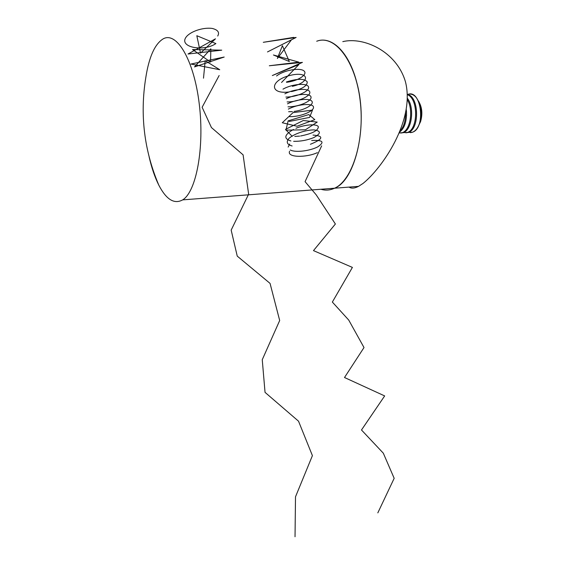 <?xml version="1.0" encoding="UTF-8"?>
<svg xmlns="http://www.w3.org/2000/svg" width="565" height="565" viewBox="0 0 565 565"><rect width="100%" height="100%" fill="white"/><g stroke="black" fill="none" stroke-linecap="round" stroke-linejoin="round"><path stroke-width="0.85" d="M320.92 189.261C325.475 190.666 330.017 190.32 334.544 188.216C352.285 180.468 365.082 140.275 360.138 100.422C355.392 60.483 334.537 34.239 316.704 41.245C331.514 35.404 349.064 52.022 356.776 82.49C368.557 125.063 355.54 180.334 334.544 188.216C330.017 190.32 325.475 190.666 320.92 189.261M149.146 156.971C151.695 168.038 154.909 177.41 158.786 185.108C166.28 199.579 174.239 204.502 182.672 199.876C196.147 191.902 204.671 147.966 199.254 103.967C193.986 59.876 176.626 31.082 163.13 38.893C154.775 44.084 148.983 57.058 145.763 77.8C139.816 114.843 144.16 150.608 158.786 185.101M342.8 41.641C363.542 36.563 396.651 51.267 405.508 81.974C415.247 120.854 381.756 168.49 363.027 183.441L358.5 186.379C354.523 188.406 351.374 188.646 349.064 187.1M399.709 131.32C403.629 127.429 405.578 121.369 405.557 113.155M399.293 132.323C404.314 128.686 406.715 121.913 406.503 111.997L406.27 109.589M406.532 115.783L406.454 111.305M398.996 133.015L402.273 132.69C410.367 130.346 413.672 109.9 407.372 99.836M400.79 133.058L403.255 132.648C411.899 130.204 414.774 107.611 407.422 98.359M403.304 132.627L407.337 132.471C418.291 129.505 418.439 98.437 407.4 94.722M405.847 132.839L408.311 132.429C419.823 129.293 419.103 96.347 407.386 94.362M408.347 132.415L412.372 132.245C426.116 128.255 421.32 88.691 407.782 94.433L407.711 94.461M418.827 125.197L420.537 121.701C422.804 113.968 422.111 107.096 418.467 101.079M410.43 132.655L412.471 132.245C415.423 131.066 417.74 128.227 419.407 123.728C422.295 113.572 421.236 104.829 416.221 97.498C414.265 95.188 412.125 94.051 409.802 94.08M217.709 36.04C219.764 32.403 217.928 29.867 212.207 28.427C204.036 27.261 192.072 30.722 186.888 36.153C177.142 46.86 202.503 52.135 215.364 43.95M215.915 43.604L196.818 35.708L200.519 53.117L215.47 38.816L188.025 54.007L221.748 50.165L192.538 49.529L210.568 62.079L210.837 48.795L194.537 66.91L224.199 57.037L190.97 64.036L219.736 69.714L205.194 60.716L203.499 78.189M219.149 75.519L202.129 107.265L211.43 127.549L243.098 154.845L248.642 194.148L231.17 230.124L237.244 256.122L270.056 283.39L279.682 320.51L262.252 359.714L265.041 392.364L298.525 421.186L312.41 455.63L295.502 496.812L295.029 536.75M293.772 37.368L263.304 42.304L296.138 37.445L267.485 51.938L291.519 39.748L277.387 58.463L282.387 45.687L289.322 61.514L273.432 54.982L298.85 62.143L269.314 65.759L302.445 62.39L272.33 75.54L298.913 64.537L281.54 82.476M286.603 82.278C298.158 81.063 308.102 74.319 304.019 70.964C300.305 67.447 284.174 69.954 276.553 75.993M292.345 86.332C311.308 82.094 309.26 70.477 289.57 75.54C269.837 80.59 269.406 94.369 288.56 92.003M291.462 91.594C302.162 89.115 307.416 85.859 307.226 81.826C304.274 78.457 297.324 78.507 286.384 81.981M285.89 97.06C296.872 97.152 309.747 91.127 308.554 87.067C307.791 82.871 292.719 83.62 282.987 89.157M287.119 101.94C297.96 101.983 310.701 96.149 309.804 92.144C309.323 88.013 294.817 88.528 284.859 93.832M288.023 106.827C298.793 106.933 311.711 101.199 311.047 97.208C310.807 93.098 296.456 93.515 286.356 98.741M288.637 111.729L292.402 111.595M294.012 111.425C304.648 110.133 314.182 104.567 311.979 101.382C310.072 98.091 296.759 99.059 287.507 103.833M288.976 116.616C299.683 117.16 313.815 111.425 313.526 107.329C313.702 103.105 298.631 103.649 288.341 109.109M289.068 121.482L309.578 117.414L312.494 110.104L293.051 112.612L282.274 122.746L297.042 126.242L314.811 119.632L308.794 114.582L288.136 120.839L285.939 130.148L305.39 129.788L317.212 122.097L303.278 120.507L285.48 129.399L292.204 136.32M294.817 136.426L299.62 136.116M300.615 135.981C312.29 133.651 318.201 130.572 318.342 126.758C317.177 123.784 305.545 124.258 295.961 128.283M293.412 129.456C284.237 134.795 283.397 138.63 290.883 140.953M293.652 141.328C300.644 141.448 307.346 140.205 313.766 137.592C321.181 133.467 321.231 130.903 313.928 129.901C306.046 129.844 294.005 133.743 288.934 138.425C285.954 142.048 287.013 144.562 292.112 145.968M310.411 144.28C323.293 138.997 324.169 135.925 313.024 135.077M289.69 144.033L288.164 147.07M290.269 150C295.594 152.861 310.27 150.82 317.742 146.858C324.967 142.02 322.947 139.894 311.689 140.494M289.57 151.243C286.702 157.692 306.343 157.79 317.353 152.649M321.662 145.841L305.072 181.655L316.181 194.819L335.384 224.001L313.476 250.62L352.405 267.407L332.354 302.063L348.732 320.072L364.008 347.546L344.502 377.512L384.666 395.924L361.487 429.986L383.317 453.186L394.172 478.308L377.823 512.872M358.5 186.372L182.672 199.876M403.255 132.648L402.273 132.69M408.311 132.429L407.337 132.471M420.537 121.701L419.407 123.728"/></g></svg>
